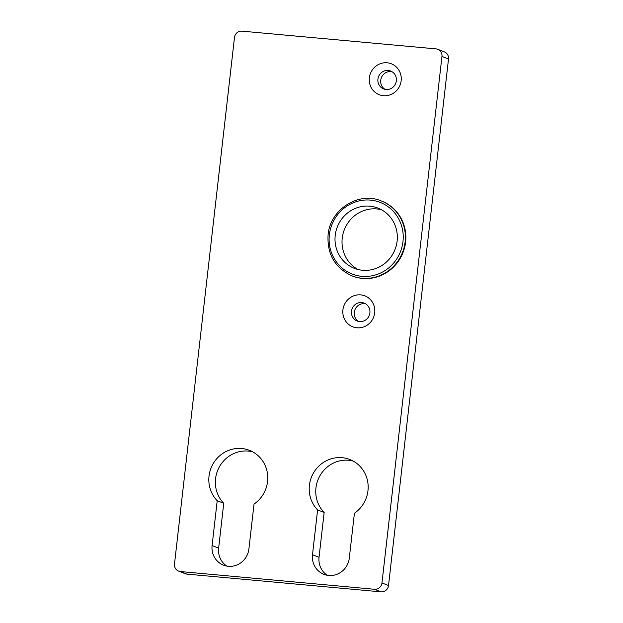 <?xml version="1.0" encoding="UTF-8"?>
<svg xmlns="http://www.w3.org/2000/svg" width="623" height="623" viewBox="0 0 623 623"><rect width="100%" height="100%" fill="white"/><g stroke="black" fill="none" stroke-linecap="round" stroke-linejoin="round"><path stroke-width="0.93" d="M358.614 321.452A9.618 9.213 111.5 0 1 354.292 312.333A9.618 9.213 111.5 0 1 365.561 303.79M385.061 89.362A9.618 9.213 111.5 0 1 380.731 80.242A9.618 9.213 111.5 0 1 392.007 71.7M226.865 566.097A19.235 18.425 111.5 0 1 218.642 548.139L223.75 503.298L217.209 500.721L212.1 545.561A19.235 18.425 -68.5 0 0 223.462 565.139A19.235 18.425 -68.5 0 0 248.904 548.925L254.02 504.085A30.597 29.304 -68.5 0 0 267.579 481.501A30.597 29.304 -68.5 0 0 249.496 450.351A30.597 29.304 -68.5 0 0 209.017 476.151A30.597 29.304 -68.5 0 0 217.209 500.721M223.75 503.298A30.597 29.304 111.5 0 1 215.566 478.729A30.597 29.304 111.5 0 1 252.689 451.846M327.254 575.27A19.235 18.425 111.5 0 1 319.038 557.312L324.147 512.472L317.598 509.894L312.489 554.735A19.235 18.425 -68.5 0 0 323.851 574.313A19.235 18.425 -68.5 0 0 349.301 558.099L354.409 513.259A30.597 29.304 -68.5 0 0 367.967 490.675A30.597 29.304 -68.5 0 0 349.892 459.525A30.597 29.304 -68.5 0 0 309.405 485.325A30.597 29.304 -68.5 0 0 317.598 509.894M324.147 512.472A30.597 29.304 111.5 0 1 315.954 487.902A30.597 29.304 111.5 0 1 353.077 461.02M374.711 312.785A16.611 15.91 111.5 0 1 356.94 327.791A16.611 15.91 111.5 0 1 342.923 309.88A16.611 15.91 111.5 0 1 360.694 294.881A16.611 15.91 111.5 0 1 374.711 312.785M351.489 311.227A9.618 9.213 -68.5 0 0 357.166 321.016A9.618 9.213 -68.5 0 0 369.891 312.91A9.618 9.213 -68.5 0 0 364.206 303.121A9.618 9.213 -68.5 0 0 351.489 311.227M401.157 80.694A16.611 15.91 111.5 0 1 383.386 95.701A16.611 15.91 111.5 0 1 369.369 77.789A16.611 15.91 111.5 0 1 387.132 62.791A16.611 15.91 111.5 0 1 401.157 80.694M377.927 79.137A9.618 9.213 -68.5 0 0 383.612 88.925A9.618 9.213 -68.5 0 0 396.337 80.819A9.618 9.213 -68.5 0 0 390.652 71.03A9.618 9.213 -68.5 0 0 377.927 79.137M441.956 56.42A6.993 6.697 -68.5 0 0 437.829 49.303L444.37 51.88A6.993 6.697 111.5 0 1 448.505 58.998L441.956 56.42L381.969 582.957L388.518 585.534L448.505 58.998M388.518 585.534A6.993 6.697 111.5 0 1 381.035 591.85L374.485 589.272A6.993 6.697 -68.5 0 0 381.969 582.957M437.829 49.303A6.993 6.697 -68.5 0 0 436.053 48.882L241.965 31.15A6.993 6.697 -68.5 0 0 234.482 37.466L174.495 564.002A6.993 6.697 -68.5 0 0 180.397 571.54L186.947 574.118L381.035 591.85M186.947 574.118A6.993 6.697 111.5 0 1 185.171 573.697L178.63 571.12M180.397 571.54L374.485 589.272M405.589 242.106A40.215 38.517 -68.5 0 0 381.829 201.167L381.362 200.98A40.215 38.517 111.5 0 1 405.121 241.919A40.215 38.517 111.5 0 1 351.917 275.833L352.384 276.012A40.215 38.517 -68.5 0 0 405.589 242.106M381.432 209.725A32.349 30.979 -68.5 0 0 342.229 238.15A32.349 30.979 -68.5 0 0 357.921 269.479M335.213 235.393A32.349 30.979 -68.5 0 0 354.331 268.326A32.349 30.979 -68.5 0 0 397.124 241.054A32.349 30.979 -68.5 0 0 378.013 208.121A32.349 30.979 -68.5 0 0 335.213 235.393M319.038 557.312L312.489 554.735M218.642 548.139L212.1 545.561M402.98 241.584A38.462 36.843 -68.5 0 0 370.514 200.115A38.462 36.843 -68.5 0 0 329.357 234.855A38.462 36.843 -68.5 0 0 361.831 276.324A38.462 36.843 -68.5 0 0 402.98 241.584M381.362 200.98C358.786 191.105 330.081 209.406 328.087 234.848C326.989 254.239 334.933 267.898 351.917 275.833"/></g></svg>
